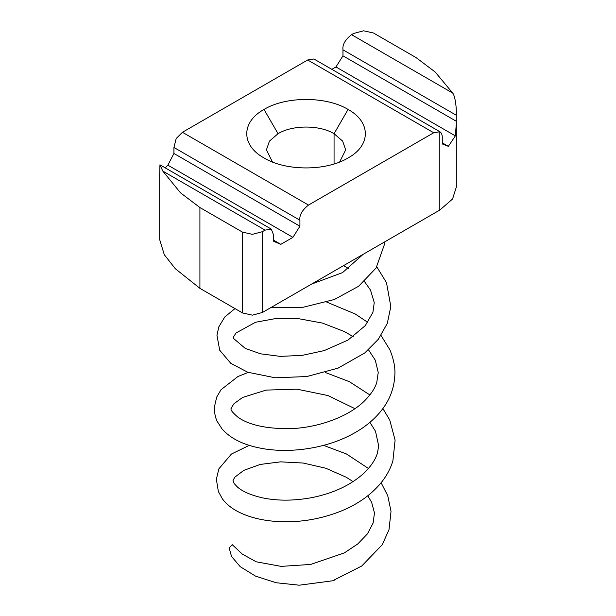<?xml version="1.0" encoding="UTF-8"?>
<svg xmlns="http://www.w3.org/2000/svg" width="616" height="616" viewBox="0 0 616 616"><rect width="100%" height="100%" fill="white"/><g stroke="black" fill="none" stroke-linecap="round" stroke-linejoin="round"><path stroke-width="0.92" d="M335.296 579.795L332.794 580.765L299.26 585.2L276.184 582.744L255.525 576.114L240.255 566.712L231.547 556.494L229.175 548.024L232.217 544.652L242.05 553.876M264.033 157.958C285.755 171.217 326.203 171.286 348.071 157.958C371.101 145.33 371.101 122.06 348.071 109.44C326.195 96.073 285.601 96.227 264.033 109.44C241.002 122.06 241.002 145.33 264.033 157.958M272.472 162.008L266.435 149.873L269.446 141.118L278.039 133.703C292.415 124.886 319.488 124.786 334.065 133.703L342.658 141.118L345.668 149.873L339.647 161.993M439.816 210.056L439.816 131.685C441.526 132.817 442.35 134.904 442.28 137.946L442.28 143.951L448.363 146.354L455.347 135.882L456.317 123.624L456.317 187.125L452.552 199.03L439.816 210.056L262.362 312.505L252.36 315.161L242.504 312.936L242.504 232.124L252.36 234.342L262.362 231.693L265.08 230.122L271.302 229.114L273.72 235.343L273.72 241.349L280.819 244.344L292.923 237.352L299.923 226.226L299.923 220.212C299.237 215.2 302.094 210.148 308.485 205.066L433.718 132.763L439.94 131.755L313.883 58.974L307.661 59.991L182.436 132.286L176.184 138.546L173.928 147.47L173.928 153.484L167.883 165.165L165.242 167.883M159.683 175.391L159.944 164.819L162.801 171.079L180.48 192.816L199.915 207.538L199.915 288.35L242.504 312.936M199.915 288.35L175.344 268.738L164.295 254.708L159.683 239.639L159.683 175.452M262.362 231.693L262.362 312.505M373.512 33.025L363.648 30.8L353.63 33.449L351.528 34.665C345.137 39.755 342.28 44.799 342.966 49.811L342.966 55.825L456.279 121.244L456.279 115.238C456.672 106.583 454.939 95.726 452.706 93.078L435.158 71.995L416.093 57.611L373.512 33.025M456.317 123.624L456.279 121.244M273.72 240.24L280.819 244.344M199.915 207.538L242.504 232.124M167.883 165.165L292.923 237.352M173.928 153.484L299.923 226.226M442.28 142.843L448.363 146.354M342.966 55.825L335.959 66.952L455.347 135.882M335.959 66.952L331.832 69.338M348.071 109.44L334.065 133.703L334.065 163.956M278.039 133.703L264.033 109.44M307.661 59.991L433.718 132.763M182.436 132.286L308.485 205.066M162.801 171.079L265.08 230.122M351.528 34.665L452.706 93.078M342.966 49.811L456.279 115.238M173.928 147.47L299.923 220.212M364.441 281.497L370.524 290.082L374.243 302.579L372.926 312.304L365.303 325.602L348.032 340.063L324.139 350.62L302.133 355.378L280.288 356.379L260.691 353.83L245.33 348.464L233.741 338.623L233.618 336.767L235.959 333.017L255.509 322.268L275.521 318.58L298.637 318.695L322.468 323.084L344.444 331.585L353.207 336.652M368.507 349.811L375.298 360.221L378.232 372.472L376.769 382.498C374.959 388.311 370.963 394.348 364.795 400.616C348.494 417.063 317.024 428.158 288.896 428.69C265.481 428.705 248.41 424.809 237.676 417.001C227.935 408.447 232.14 409.37 231 408.416L233.98 403.719L242.681 397.412L266.204 390.09L297.02 389.181L328.043 395.572L354.955 408.67M369.908 422.36L375.514 431.308L378.663 445.838L377.562 452.521C375.768 459.205 371.24 466.089 363.964 473.173C350.666 485.2 333.271 493.354 311.773 497.643C293.924 500.9 277.585 500.985 262.747 497.897C251.166 495.264 242.75 491.668 237.499 487.102L234.165 483.552L233.01 480.526L234.75 477.269L243.82 470.339L260.298 464.425L280.611 461.854L303.203 463.04L325.833 468.245L346.238 477.246L353.076 481.627M367.775 495.795L371.656 502.363L374.474 512.936L373.096 523.061L367.452 533.841L357.75 543.959L344.375 552.883L310.695 564.433L281.135 566.381L256.241 561.807L241.996 553.938M384.808 241.819L384.654 243.836L376.106 267.975L358.627 286.263L334.357 299.507L302.587 307.399L271.102 307.461M376.807 266.859L386.509 282.698L390.814 306.56L387.318 323.354L378.309 339.316L364.764 352.953L338.122 368.114L306.853 376.53L275.267 377.8L247.732 372.241L230.777 363.317L219.72 350.242L216.947 335.281L218.811 326.888L224.771 316.986L234.965 308.585M249.249 445.36L231.408 454.054L218.849 468.868L216.37 479.256L218.349 491.491L222.43 498.906C226.565 504.388 232.224 508.87 239.424 512.366C250.843 517.964 264.741 521.074 281.119 521.706C301.717 522.376 321.852 518.78 341.518 510.91C358.935 503.711 372.642 493.693 382.628 480.834C387.31 474.636 390.729 467.975 392.892 460.86L395.102 440.163L389.743 420.004L382.875 408.562M248.163 372.395L237.976 376.507L220.998 389.728L216.701 397.074L214.422 406.907C214.353 412.943 215.323 417.848 217.34 421.621L222.068 428.959C230.43 438.415 243.081 444.791 260.037 448.078C288.134 453.8 325.656 448.979 353.099 433.726C365.688 426.903 375.698 418.395 383.129 408.216C390.151 398.629 394.032 387.926 394.779 376.122C395.495 368.322 393.855 359.528 389.859 349.757L381.042 335.489M159.944 164.826L271.302 229.114M348.764 268.63L343.536 265.642M311.565 284.099L342.535 272.611L363.163 254.316M332.771 580.696L361.769 565.996L382.274 544.683L388.989 529.706L391.029 511.38L387.749 495.726L381.127 482.767M368.468 468.499L346.5 454.007L323.585 445.353M369.87 394.941L349.372 381.674L325.348 372.503M367.775 322.368L355.178 313.96L326.865 302.148"/></g></svg>
